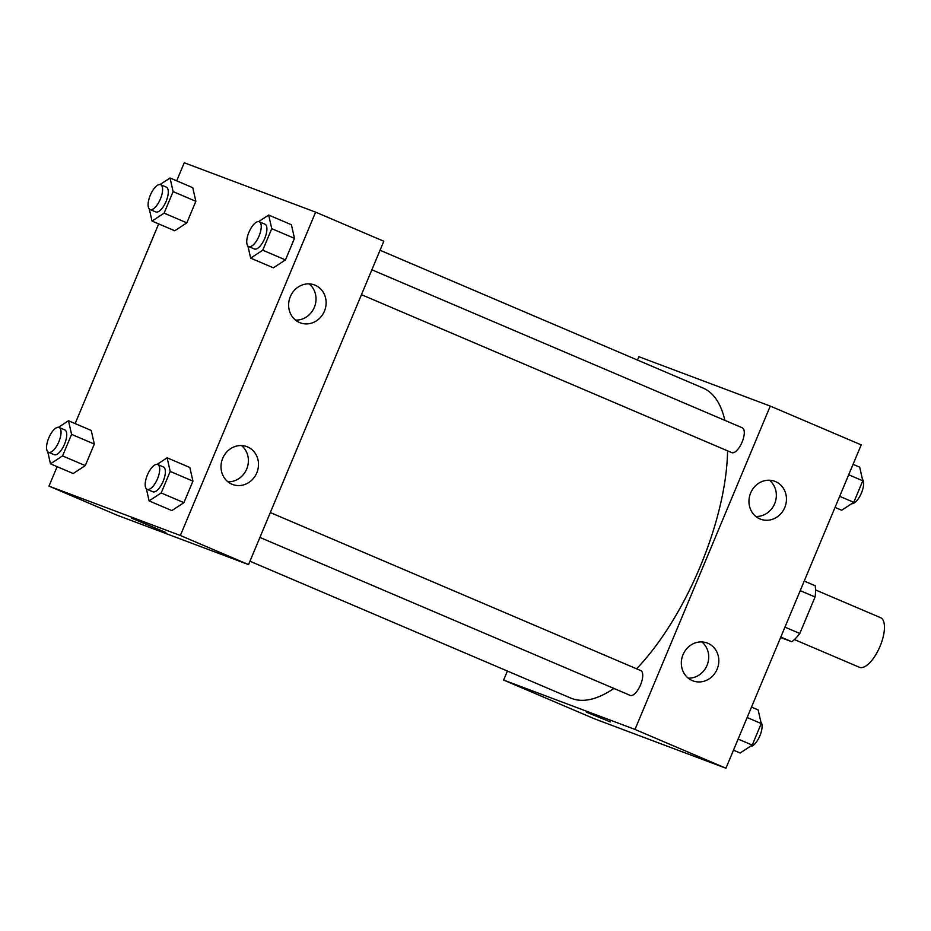 <?xml version="1.0" encoding="UTF-8"?>
<svg xmlns="http://www.w3.org/2000/svg" width="931" height="931" viewBox="0 0 931 931"><rect width="100%" height="100%" fill="white"/><g stroke="black" fill="none" stroke-linecap="round" stroke-linejoin="round"><path stroke-width="1.4" d="M794.387 639.55L859.371 667.271A26.964 10.788 -66.9 0 0 859.546 667.341A26.964 10.788 -66.9 0 0 879.97 646.486A26.964 10.788 -66.9 0 0 880.528 617.66L815.544 589.94M800.218 590.638L815.067 596.98A36.216 14.489 -66.9 0 0 815.195 585.762L804.221 581.072M815.067 596.98L799.81 633.476A36.216 14.489 -66.9 0 1 791.781 641.727L780.609 637.526M784.949 627.133L799.81 633.476M780.806 637.037L791.781 641.727M637.491 360.076L638.887 356.713L770.263 406.079L861.198 444.867L725.936 768.226L594.56 718.86L503.624 680.072L507.407 671.042M610.364 721.909L586.309 712.145L610.364 721.909M770.263 406.079L635 729.438L725.936 768.226M635 729.438L503.624 680.072M750.654 492.976A20.226 18.527 -69.4 0 1 774.825 481.315A20.226 18.527 -69.4 0 1 785.054 506.767A20.226 18.527 -69.4 0 1 760.592 519.184A20.226 18.527 -69.4 0 1 750.654 492.976M683.028 654.656A20.226 18.527 -69.4 0 1 707.188 642.995A20.226 18.527 -69.4 0 1 717.429 668.446A20.226 18.527 -69.4 0 1 692.967 680.864A20.226 18.527 -69.4 0 1 683.028 654.656M755.844 516.461A20.226 18.527 110.6 0 0 774.953 502.973A20.226 18.527 110.6 0 0 769.46 480.245M688.218 678.14A20.226 18.527 110.6 0 0 707.316 664.653A20.226 18.527 110.6 0 0 701.823 641.913M361.461 294.673L731.754 452.629A13.488 5.388 -66.9 0 0 731.836 452.664A13.488 5.388 -66.9 0 0 742.042 442.225A13.488 5.388 -66.9 0 0 742.333 427.818L371.876 269.792M259.912 537.431L630.194 695.387A13.488 5.388 -66.9 0 0 630.287 695.422A13.488 5.388 -66.9 0 0 640.493 684.995A13.488 5.388 -66.9 0 0 640.784 670.588L270.327 512.562M249.962 561.23L570.819 698.099A168.534 67.416 -66.9 0 0 571.913 698.529A168.534 67.416 -66.9 0 0 613.901 688.44M636.583 668.795A168.534 67.416 -66.9 0 0 727.577 450.848M724.853 420.37A168.534 67.416 -66.9 0 0 703.08 388.052L380.046 250.264M248.554 564.582L383.816 241.234L315.621 212.14L180.358 535.5L248.554 564.582L117.178 515.227L48.982 486.133L57.128 466.675M315.19 285.235A20.226 18.527 -69.4 0 1 324.582 310.779A20.226 18.527 -69.4 0 1 300.271 322.824A20.226 18.527 -69.4 0 1 290.332 296.617A20.226 18.527 -69.4 0 1 314.492 284.956A20.226 18.527 -69.4 0 1 315.19 285.235M231.947 484.225A20.226 18.527 -69.4 0 1 222.707 458.296A20.226 18.527 -69.4 0 1 246.866 446.636A20.226 18.527 -69.4 0 1 257.096 472.087A20.226 18.527 -69.4 0 1 232.634 484.492A20.226 18.527 -69.4 0 1 231.947 484.225M91.226 430.448L94.299 444.064L91.226 430.448L68.487 420.754L71.571 434.37L62.552 455.911L50.472 463.836L47.737 451.721M85.291 465.605L94.299 444.064L85.291 465.605L73.2 473.53L85.291 465.605L62.552 455.911M192.775 187.69L195.847 201.305L192.775 187.69L170.047 177.984L173.119 191.611L164.112 213.152L152.021 221.066L149.286 208.963M186.84 222.846L195.847 201.305L186.84 222.846L174.749 230.772L186.84 222.846L164.112 213.152M291.403 224.743L294.487 238.359L291.403 224.743L268.675 215.049L271.747 228.665L262.74 250.206L250.66 258.131L247.925 246.017M285.468 259.9L294.487 238.359L285.468 259.9L273.388 267.825L285.468 259.9L262.74 250.206M180.358 535.5L48.982 486.133M176.704 180.823L184.245 162.774L315.621 212.14M75.143 423.593L158.677 223.906M171.839 510.584L183.919 502.67L192.926 481.129L189.854 467.502L192.926 481.129L183.919 502.67L171.839 510.584L149.1 500.89L146.365 488.787M295.523 320.101A20.226 18.527 110.6 0 0 314.62 306.613A20.226 18.527 110.6 0 0 309.139 283.874M227.897 481.781A20.226 18.527 110.6 0 0 246.994 468.281A20.226 18.527 110.6 0 0 241.501 445.553M133.145 518.695L165.881 532.509L133.145 518.695M131.667 518.206L165.881 532.509M58.49 427.306L68.487 420.754M48.505 452.268L54.196 454.7A13.488 5.388 -66.9 0 0 54.277 454.735A13.488 5.388 -66.9 0 0 64.483 444.296A13.488 5.388 -66.9 0 0 64.774 429.889L59.084 427.469A13.488 5.388 -66.9 0 0 48.843 437.756A13.488 5.388 -66.9 0 0 48.505 452.268A13.488 5.388 -66.9 0 0 48.598 452.303A13.488 5.388 -66.9 0 0 58.804 441.876A13.488 5.388 -66.9 0 0 59.084 427.469M71.571 434.37L94.299 444.064M50.472 463.836L73.2 473.53M160.039 184.547L170.047 177.984M150.054 209.51L155.745 211.931A13.488 5.388 -66.9 0 0 155.826 211.965A13.488 5.388 -66.9 0 0 166.044 201.538A13.488 5.388 -66.9 0 0 166.323 187.131L160.644 184.699A13.488 5.388 -66.9 0 0 150.391 194.986A13.488 5.388 -66.9 0 0 150.054 209.51A13.488 5.388 -66.9 0 0 150.147 209.545A13.488 5.388 -66.9 0 0 160.353 199.106A13.488 5.388 -66.9 0 0 160.644 184.699M173.119 191.611L195.847 201.305M152.021 221.066L174.749 230.772M157.13 464.371L167.126 457.808L170.198 471.423L161.191 492.965L149.1 500.89M147.145 489.334L152.824 491.754A13.488 5.388 -66.9 0 0 152.917 491.789A13.488 5.388 -66.9 0 0 163.123 481.362A13.488 5.388 -66.9 0 0 163.402 466.955L157.723 464.522A13.488 5.388 -66.9 0 0 147.47 474.81A13.488 5.388 -66.9 0 0 147.145 489.334A13.488 5.388 -66.9 0 0 147.226 489.369A13.488 5.388 -66.9 0 0 157.444 478.93A13.488 5.388 -66.9 0 0 157.723 464.522M167.126 457.808L189.854 467.502M170.198 471.423L192.926 481.129M161.191 492.965L183.919 502.67M258.678 221.601L268.675 215.049M248.693 246.564L254.372 248.984A13.488 5.388 -66.9 0 0 254.466 249.019A13.488 5.388 -66.9 0 0 264.672 238.592A13.488 5.388 -66.9 0 0 264.951 224.185L259.272 221.764A13.488 5.388 -66.9 0 0 249.019 232.052A13.488 5.388 -66.9 0 0 248.693 246.564A13.488 5.388 -66.9 0 0 248.775 246.599A13.488 5.388 -66.9 0 0 258.993 236.171A13.488 5.388 -66.9 0 0 259.272 221.764M271.747 228.665L294.487 238.359M250.66 258.131L273.388 267.825M751.503 707.095L758.16 709.934L761.232 723.55L752.225 745.091L740.133 753.016L733.477 750.177M747.139 717.533L761.232 723.55M738.12 739.074L752.225 745.091M750.142 746.453A13.488 5.388 -66.9 0 0 759.638 736.374A13.488 5.388 -66.9 0 0 760.895 722.037M853.052 464.325L859.709 467.164L862.781 480.78L853.774 502.321L841.694 510.246L835.037 507.407M848.688 474.775L862.781 480.78M839.669 496.316L853.774 502.321M851.69 503.694A13.488 5.388 -66.9 0 0 861.187 493.605A13.488 5.388 -66.9 0 0 862.443 479.279"/></g></svg>
